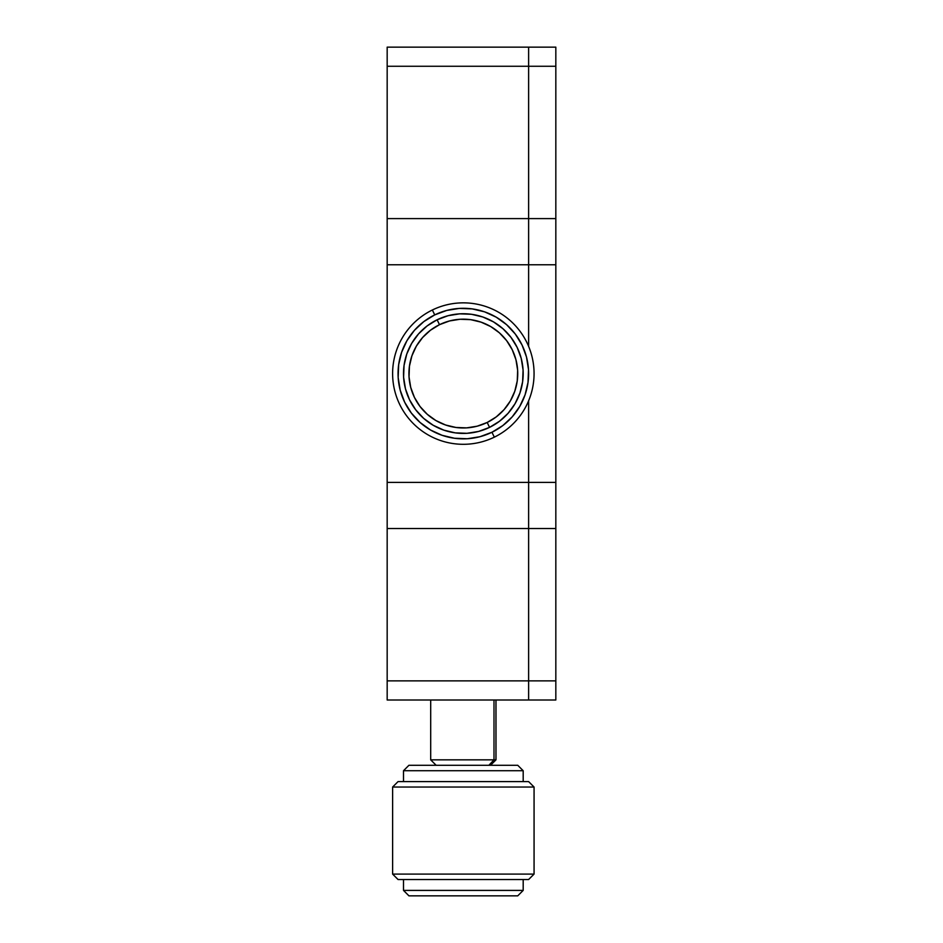 <?xml version="1.0" encoding="UTF-8"?>
<svg xmlns="http://www.w3.org/2000/svg" width="943" height="943" viewBox="0 0 943 943"><rect width="100%" height="100%" fill="white"/><g stroke="black" fill="none" stroke-linecap="round" stroke-linejoin="round"><path stroke-width="1.41" d="M528.622 264.771L528.622 346.376L528.622 218.599L528.622 264.771L387.172 264.771L528.622 264.771L528.622 218.599L387.172 218.599L387.172 700.001L528.622 700.001L387.172 700.001L387.172 680.87L528.622 680.87L528.622 700.001L528.622 680.87L387.172 680.87L387.172 528.54L528.622 528.54L528.622 680.87L528.622 528.54L387.172 528.54L387.172 482.38L528.622 482.38L528.622 528.54L528.622 482.38L387.172 482.38L387.172 66.269L528.622 66.269L528.622 218.599L387.172 218.599L387.172 66.269L528.622 66.269L528.622 218.599L528.622 47.15L528.622 66.269L528.622 47.15L387.172 47.15L387.172 66.269L387.172 47.15L528.622 47.15L528.622 66.269L555.828 66.269L555.828 47.15L528.622 47.15L555.828 47.15L555.828 218.599L555.828 66.269L528.622 66.269L528.622 346.376L528.622 264.771L555.828 264.771L555.828 218.599L528.622 218.599L555.828 218.599L555.828 264.771L528.622 264.771M528.622 400.775L528.622 482.38L528.622 400.775M555.828 528.54L555.828 264.771L555.828 482.38L528.622 482.38L528.622 528.54L528.622 482.38L555.828 482.38L555.828 528.54L528.622 528.54L528.622 680.87L528.622 528.54L555.828 528.54L555.828 680.87L555.828 528.54M555.828 700.001L555.828 680.87L528.622 680.87L555.828 680.87L555.828 700.001L528.622 700.001L528.622 680.87L528.622 700.001L555.828 700.001M494.002 759.846L430.692 759.846L494.002 759.846L494.002 700.001L494.002 759.846L495.983 759.846L494.002 759.846L488.887 765.28L494.002 759.846M523.188 781.606L523.188 770.726L517.742 765.28L408.944 765.28L403.498 770.726L408.932 765.28L403.498 770.726L403.498 781.606L403.498 770.726L523.188 770.726L403.498 770.726L403.498 781.606M398.064 879.524L528.622 879.524L398.064 879.524L392.618 874.09L534.068 874.09L392.618 874.09L398.052 879.524L392.618 874.09L392.618 787.04L398.052 781.606L392.618 787.04L392.618 874.09L392.618 787.04L534.068 787.04L392.618 787.04L398.052 781.606L528.622 781.606L398.064 781.606M403.498 879.524L403.498 890.404L403.498 879.524L403.498 890.404L408.944 895.85L403.498 890.404L523.188 890.404L403.498 890.404L408.932 895.85L517.742 895.85L408.944 895.85M523.188 879.524L523.188 890.404L517.742 895.85M528.622 879.524L534.068 874.09L534.068 787.04L528.622 781.606M517.742 765.28L408.944 765.28M494.332 437.151A70.725 70.725 0 0 1 399.761 404.559A70.725 70.725 0 0 1 432.354 309.999A70.725 70.725 0 0 0 399.761 404.559A70.725 70.725 0 0 0 494.332 437.151L491.94 432.259A65.279 65.279 0 0 1 404.653 402.178A65.279 65.279 0 0 1 434.735 314.891L432.354 309.999L434.735 314.891L446.734 310.436L459.371 308.408L472.16 308.891L484.608 311.85L496.242 317.19L506.615 324.687L515.314 334.07L522.021 344.973L526.477 356.961L528.504 369.597L528.021 382.386L525.062 394.846L519.723 406.48L512.226 416.841L502.843 425.552L491.94 432.259L479.952 436.715L467.315 438.743L454.526 438.259L442.067 435.301L430.432 429.961L420.071 422.464L411.36 413.081L404.653 402.178L400.197 390.178L398.17 377.542L398.653 364.752L401.612 352.305L406.952 340.671L414.449 330.298L423.831 321.598L434.735 314.891A65.279 65.279 0 0 1 522.021 344.973A65.279 65.279 0 0 1 491.94 432.259L494.332 437.151A70.725 70.725 0 0 0 526.913 342.58A70.725 70.725 0 0 0 432.354 309.999A70.725 70.725 0 0 1 526.913 342.58A70.725 70.725 0 0 1 494.332 437.151M499.554 421.215L489.558 427.368A59.845 59.845 0 0 1 409.545 399.797A59.845 59.845 0 0 1 437.116 319.783A59.845 59.845 0 0 0 409.545 399.797A59.845 59.845 0 0 0 489.558 427.368L487.177 422.476A54.399 54.399 0 0 1 414.437 397.416A54.399 54.399 0 0 1 439.497 324.675L437.116 319.783L439.497 324.675L449.505 320.962L460.031 319.264L470.687 319.665L481.06 322.141L490.761 326.584L499.401 332.832L506.65 340.647L512.238 349.735L515.951 359.731L517.648 370.269L517.247 380.925L514.772 391.298L510.328 400.987L504.081 409.627L496.266 416.889L487.177 422.476L477.182 426.189L466.644 427.874L455.988 427.474L445.615 425.01L435.925 420.566L427.285 414.307L420.024 406.492L414.437 397.416L410.724 387.408L409.038 376.882L409.439 366.226L411.902 355.853L416.346 346.152L422.605 337.511L430.421 330.262L439.497 324.675A54.399 54.399 0 0 1 512.238 349.735A54.399 54.399 0 0 1 487.177 422.476L489.558 427.368A59.845 59.845 0 0 0 517.129 347.354A59.845 59.845 0 0 0 437.116 319.783A59.845 59.845 0 0 1 517.129 347.354A59.845 59.845 0 0 1 489.558 427.368L499.554 421.215L508.147 413.234L515.031 403.734L519.923 393.066L522.634 381.656L523.07 369.939L521.22 358.352L517.129 347.354L510.988 337.358L503.008 328.765L493.495 321.881L482.84 316.989L471.417 314.278L459.701 313.842L448.114 315.693L437.116 319.783L427.132 325.924L418.527 333.905L411.655 343.417L406.763 354.073L404.04 365.495L403.604 377.212L405.466 388.799L409.545 399.797L415.698 409.781L423.678 418.386L433.179 425.258L443.847 430.149L455.257 432.872L466.974 433.309L478.561 431.446L489.558 427.368L478.561 431.446M406.952 340.671L401.612 352.305M430.432 429.961L442.067 435.301M519.723 406.48L525.062 394.846M496.242 317.19L484.608 311.85M427.132 325.924L437.116 319.783L448.114 315.693M493.495 321.881L503.008 328.765M510.988 337.358L517.129 347.354L521.22 358.352M519.923 393.066L515.031 403.734L508.147 413.234M433.179 425.258L423.678 418.386M415.698 409.781L409.545 399.797L405.466 388.799M411.655 343.417L418.527 333.905M416.346 346.152L411.902 355.853M435.925 420.566L445.615 425.01M510.328 400.987L514.772 391.298M490.761 326.584L481.06 322.141M430.692 700.001L430.692 759.846L436.137 765.28M490.537 765.28L495.983 759.846L495.983 700.001"/></g></svg>

